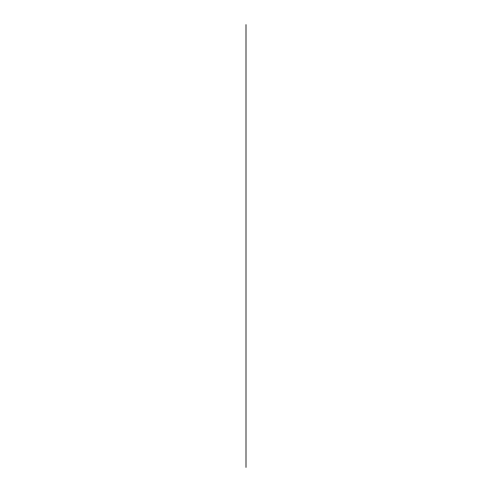 <?xml version="1.0" encoding="UTF-8"?>
<svg xmlns="http://www.w3.org/2000/svg" width="492" height="492" viewBox="0 0 492 492"><rect width="100%" height="100%" fill="white"/><g stroke="black" fill="none" stroke-linecap="round" stroke-linejoin="round"><path stroke-width="0.74" d="M246 24.618L246 467.4L246 24.618"/></g></svg>
